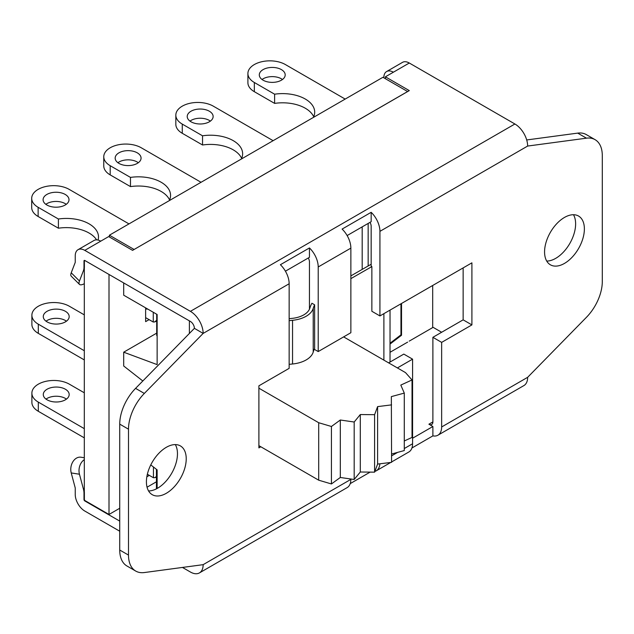 <?xml version="1.0" encoding="UTF-8"?>
<svg xmlns="http://www.w3.org/2000/svg" width="634" height="634" viewBox="0 0 634 634"><rect width="100%" height="100%" fill="white"/><g stroke="black" fill="none" stroke-linecap="round" stroke-linejoin="round"><path stroke-width="0.95" d="M109.397 236.981L109.397 235.206L382.928 77.285L407.614 91.534L134.083 249.495M84.457 260.368A1.125 0.65 60 0 0 84.377 260.717L84.377 266.977A14.075 8.131 -120 0 1 84.314 268.293L84.314 491.675A14.075 8.131 -120 0 1 84.377 493.078L84.377 499.33A1.125 0.65 60 0 0 85.178 500.709L109 514.467L109 274.451M400.957 303.797L400.957 334.855L401.528 335.259L390.029 344.08M84.314 350.737L38.309 324.18A21.96 12.68 180 0 1 31.882 315.217A21.96 12.68 180 0 1 45.434 303.504A21.96 12.68 180 0 1 69.368 306.254L84.314 314.876M31.882 315.217L31.882 324.41A21.96 12.68 -0 0 0 38.309 333.373L84.314 359.93M47.075 321.882A12.949 7.473 180 0 1 43.278 316.596A12.949 7.473 180 0 1 56.228 309.115A12.949 7.473 180 0 1 69.177 316.596A12.949 7.473 180 0 1 61.189 323.498A12.949 7.473 180 0 1 47.075 321.882M66.443 321.192A12.949 7.473 -0 0 0 46.013 321.192M84.314 428.663L38.309 402.107A21.96 12.68 180 0 1 31.882 393.143A21.96 12.68 180 0 1 45.434 381.43A21.96 12.68 180 0 1 69.368 384.18L84.314 392.803M31.882 393.143L31.882 402.336A21.96 12.68 -0 0 0 38.309 411.3L84.314 437.864M147.357 474.256L153.452 477.751L154.878 477.64L156.424 476.506M47.075 399.808A12.949 7.473 180 0 1 43.278 394.522A12.949 7.473 180 0 1 56.228 387.049A12.949 7.473 180 0 1 69.177 394.522A12.949 7.473 180 0 1 61.189 401.433A12.949 7.473 180 0 1 47.075 399.808M66.443 399.119A12.949 7.473 -0 0 0 46.013 399.119M313.695 116.743A32.096 18.529 0 0 0 274.609 103.39L274.609 94.197L254.329 82.491A21.96 12.68 180 0 1 247.902 73.52A21.96 12.68 180 0 1 261.454 61.807A21.96 12.68 180 0 1 285.387 64.557L345.173 99.078M314.123 117.005L313.687 116.759L313.687 117.258M247.902 73.52L247.902 82.721A21.96 12.68 0 0 0 254.329 91.684L274.609 103.39M282.463 79.504A12.949 7.473 0 0 0 281.409 78.814A12.949 7.473 0 0 0 262.032 79.504M274.609 94.197A32.096 18.529 180 0 1 314.694 112.139A32.096 18.529 180 0 1 313.687 116.759M281.409 69.613A12.949 7.473 180 0 1 285.197 74.899A12.949 7.473 180 0 1 272.248 82.38A12.949 7.473 180 0 1 259.298 74.899A12.949 7.473 180 0 1 267.294 67.996A12.949 7.473 180 0 1 281.409 69.613M241.625 158.349A32.096 18.529 0 0 0 202.539 144.996L202.539 135.803L182.267 124.098A21.96 12.68 180 0 1 175.832 115.134A21.96 12.68 180 0 1 189.392 103.413A21.96 12.68 180 0 1 213.317 106.163L273.111 140.685M242.053 158.619L241.617 158.365L241.617 158.865M175.832 115.134L175.832 124.327A21.96 12.68 0 0 0 182.267 133.291L202.539 144.996M210.393 121.11A12.949 7.473 0 0 0 209.339 120.42A12.949 7.473 0 0 0 189.97 121.11M202.539 135.803A32.096 18.529 180 0 1 242.632 153.753A32.096 18.529 180 0 1 241.617 158.365M209.339 111.219A12.949 7.473 180 0 1 213.135 116.513A12.949 7.473 180 0 1 200.185 123.987A12.949 7.473 180 0 1 187.228 116.513A12.949 7.473 180 0 1 195.224 109.603A12.949 7.473 180 0 1 209.339 111.219M169.555 199.956A32.096 18.529 0 0 0 130.477 186.602L130.477 177.409L110.197 165.704A21.96 12.68 180 0 1 103.77 156.741A21.96 12.68 180 0 1 117.322 145.028A21.96 12.68 180 0 1 141.255 147.77L201.041 182.291M169.991 200.225L169.555 199.972L169.555 200.471M103.77 156.741L103.77 165.934A21.96 12.68 0 0 0 110.197 174.897L130.477 186.602M138.331 162.716A12.949 7.473 0 0 0 137.269 162.027A12.949 7.473 0 0 0 117.9 162.716M130.477 177.409A32.096 18.529 180 0 1 170.562 195.359A32.096 18.529 180 0 1 169.555 199.972M137.269 152.834A12.949 7.473 180 0 1 141.065 158.12A12.949 7.473 180 0 1 128.116 165.593A12.949 7.473 180 0 1 115.166 158.12A12.949 7.473 180 0 1 123.162 151.209A12.949 7.473 180 0 1 137.269 152.834M96.59 239.866A32.096 18.529 0 0 0 58.407 228.208L58.407 219.015L38.135 207.31A21.96 12.68 180 0 1 31.7 198.347A21.96 12.68 180 0 1 45.26 186.634A21.96 12.68 180 0 1 69.185 189.384L128.979 223.897M145.63 317.642L153.269 322.032L154.696 321.921L156.709 320.241M146.953 308.623L146.953 309.218L145.63 308.449M31.7 198.347L31.7 207.54A21.96 12.68 0 0 0 38.135 216.503L58.407 228.208M66.261 204.322A12.949 7.473 0 0 0 65.207 203.633A12.949 7.473 0 0 0 45.838 204.322M58.407 219.015A32.096 18.529 180 0 1 98.5 236.965A32.096 18.529 180 0 1 98.04 240.064M65.207 194.44A12.949 7.473 180 0 1 69.003 199.726A12.949 7.473 180 0 1 56.046 207.199A12.949 7.473 180 0 1 43.096 199.726A12.949 7.473 180 0 1 51.092 192.815A12.949 7.473 180 0 1 65.207 194.44M407.614 342.138L390.029 352.29M432.697 285.474L432.697 327.58L409.223 341.132M119.731 508.262L109 514.467M149.291 475.381L146.842 476.792M149.085 319.639L145.63 321.636L145.63 307.855M109.397 235.206L134.083 249.455M135.573 388.373L194.392 328.349A5.635 3.249 -120 0 0 190.406 321.454L84.797 260.479A1.125 0.65 -120 0 0 84.235 260.423A1.125 0.65 -120 0 0 83.997 260.939L83.997 267.199A14.075 8.131 60 0 1 83.403 270.781L79.456 281.013L71.23 272.802L75.169 262.571A1.688 0.975 -120 0 0 75.24 262.135L75.24 255.882A13.512 7.806 60 0 1 78.037 249.693A13.512 7.806 60 0 1 84.797 250.367L190.406 311.342A18.021 10.406 60 0 1 203.149 333.405L144.33 393.437L135.573 388.373A34.91 20.153 120 0 0 119.731 424.13L128.496 429.186A34.91 20.153 -60 0 1 144.33 393.437M383.816 77.792L383.816 77.728A13.512 7.806 60 0 1 386.613 71.547A13.512 7.806 60 0 1 393.365 72.213L385.409 76.809L409.295 90.607L132.577 250.367L108.683 236.569L100.727 241.174A13.512 7.806 -120 0 0 93.967 240.5L78.037 249.693M119.731 531.213L84.797 511.044A13.512 7.806 60 0 1 75.24 494.496L75.24 488.235A1.688 0.975 -120 0 0 75.169 487.72L71.23 472.94L79.456 474.232L83.403 489.02A14.075 8.131 60 0 1 83.997 493.292L83.997 499.552A1.125 0.65 -120 0 0 84.797 500.931L119.731 521.1M156.994 488.545L156.994 469.786M156.424 469.334L156.424 488.846M156.709 314.25L156.709 335.323L157.137 336.258M350.864 278.643L371.865 266.597L371.865 311.278L379.932 315.938L471.902 262.841L471.902 324.901L441.644 342.376L441.644 426.967A18.021 10.406 60 0 1 437.912 435.217A18.021 10.406 60 0 1 432.887 435.883L411.941 447.976M383.887 313.648L383.887 360.128M289.152 320.701A56.307 32.508 180 0 1 292.543 320.305A25.233 14.566 -0 0 0 313.22 308.37A56.307 32.508 180 0 1 314.623 304.811L311.92 303.242A59.683 34.458 -0 0 0 309.891 308.045A21.849 12.617 180 0 1 291.981 318.387A59.683 34.458 -0 0 0 289.152 318.704M289.152 364.376A56.307 32.508 180 0 1 292.543 363.987A25.233 14.566 -0 0 0 313.22 352.044A56.307 32.508 180 0 1 314.623 348.486L314.623 304.811M350.864 275.893L371.167 264.243M368.156 265.987L368.156 223.469L370.018 222.391A5.635 3.249 -120 0 1 371.167 226.283L371.167 266.193L371.865 266.597M390.029 310.105L390.029 362.062M526.703 139.956L577.701 133.116L586.458 138.172A34.91 20.153 -60 0 1 595.072 139.662A34.91 20.153 -60 0 1 602.3 155.639L602.3 281.536A34.91 20.153 -60 0 1 586.458 317.293L527.646 377.317L441.644 426.967M595.072 139.662L586.307 134.598A34.91 20.153 120 0 0 577.701 133.116M412.576 438.229L432.887 426.508L428.901 424.209A5.635 3.249 -120 0 0 431.714 424.487A5.635 3.249 -120 0 0 432.887 421.911L432.887 337.32L463.145 319.845L463.145 267.897M546.714 261.065A28.158 16.254 120 0 0 569.792 243.496A28.158 16.254 120 0 0 573.477 214.728M379.885 463.795A18.021 10.406 60 0 1 376.2 470.848A18.021 10.406 60 0 1 374.868 471.419M388.626 362.87L403.818 354.097L412.576 359.153L397.391 367.926M260.82 446.772L258.894 447.889L258.894 385.821L289.152 368.346L289.152 283.755A18.021 10.406 -120 0 0 280.394 264.719L309.455 247.942A18.021 10.406 60 0 1 318.213 266.969L318.213 351.569L350.864 332.715L350.864 248.124A18.021 10.406 -120 0 0 342.106 229.088L371.167 212.311A18.021 10.406 60 0 1 379.932 231.347L379.932 315.938M309.455 309.202L309.455 261.913A5.635 3.249 -120 0 0 308.29 257.99M119.731 550.027A34.91 20.153 120 0 0 126.966 566.004L135.724 571.068A34.91 20.153 -60 0 1 128.496 555.083L119.731 550.027L119.731 424.13M148.562 490.938A28.158 16.254 120 0 0 171.64 473.368A28.158 16.254 120 0 0 175.317 444.6M544.566 251.92A28.158 16.254 -60 0 1 556.858 223.588A28.158 16.254 -60 0 1 578.549 216.043A28.158 16.254 -60 0 1 578.549 248.552A28.158 16.254 -60 0 1 550.399 264.806A28.158 16.254 -60 0 1 544.566 251.92M146.414 481.792A28.158 16.254 -60 0 1 158.698 453.461A28.158 16.254 -60 0 1 180.397 445.916A28.158 16.254 -60 0 1 180.397 478.424A28.158 16.254 -60 0 1 152.239 494.679A28.158 16.254 -60 0 1 146.414 481.792M441.644 332.264L432.697 327.096M437.912 435.217L523.914 385.567A18.021 10.406 -120 0 0 527.646 377.317M135.724 571.068A34.91 20.153 -60 0 0 144.33 572.55L203.149 564.664A18.021 10.406 60 0 1 199.417 572.914A18.021 10.406 60 0 1 190.406 572.019L182.465 567.438M194.392 328.349L203.149 333.405L289.152 283.755M586.458 138.172L527.646 146.058A18.021 10.406 -120 0 0 514.903 123.995L409.295 63.02A13.512 7.806 -120 0 0 402.535 62.346L386.613 71.547M371.167 212.311L371.167 221.686L347.131 235.563M309.455 247.942L309.455 257.317L285.419 271.193M84.314 457.748L80.938 457.217A11.261 8.337 98.9 0 0 72.894 461.726A11.261 8.337 98.9 0 0 71.23 472.94M79.456 474.232A11.261 8.337 -81.1 0 1 84.314 459.658M84.314 283.699A11.261 3.883 -45.1 0 1 79.464 284.389A11.261 3.883 -45.1 0 1 79.456 281.013M71.23 272.802A11.261 3.883 134.9 0 0 71.238 276.178L79.464 284.389M128.496 429.186L128.496 555.083M199.417 572.914L347.131 487.625A18.021 10.406 -120 0 0 350.864 479.383L350.864 479.003M391.582 461.964L408.843 451.994A18.021 10.406 -120 0 0 412.576 443.752L412.576 359.153M370.145 472.108L350.23 483.607M432.887 435.883L432.887 426.508M318.213 351.569L314.25 349.279M432.887 337.32L441.644 342.376M471.902 324.901L463.145 319.845M385.409 76.809L385.409 78.711M189.384 320.859L189.384 333.452M258.894 445.654L318.696 480.184L318.696 422.719L331.423 426.484L340.307 420.009L354.184 422.014L360.294 414.549L374.599 414.684L374.599 472.156L360.294 472.013L354.184 479.486L340.307 477.481L331.423 483.956L318.696 480.184M258.894 388.19L318.696 422.719M362.188 226.877L362.188 269.402M150.773 464.912L157.137 469.889L157.137 488.465M123.693 282.93L123.693 295.19L157.137 314.496L157.137 364.613L123.693 352.195L156.709 333.127M123.693 352.195L123.693 365.992L142.824 380.979M147.048 487.205L156.424 481.8M360.294 414.549L360.294 472.013M354.184 422.014L354.184 479.486M340.307 420.009L340.307 477.481M331.423 426.484L331.423 483.956M374.599 414.684L377.602 406.616L377.602 464.08L391.582 462.344L391.344 396.615L404.286 393.096L400.807 385.084L412.029 379.948L405.491 372.602L343.636 336.892M412.029 379.948L412.029 437.42L404.286 440.963M404.286 393.096L404.286 450.56L391.582 454.023M377.602 406.616L391.582 404.872M377.602 464.08L374.599 472.156M400.957 334.855L390.029 343.232M38.309 333.373L38.309 324.18M38.309 411.3L38.309 402.107M153.452 467.004L153.452 477.751M254.329 91.684L254.329 82.491M182.267 133.291L182.267 124.098M110.197 174.897L110.197 165.704M153.269 312.261L153.269 322.032M38.135 216.503L38.135 207.31M84.314 270.258L83.403 270.781M292.543 320.305L292.543 363.987M313.22 308.37L313.22 352.044M432.887 421.911L428.901 424.209M84.797 250.367L100.727 241.174M514.903 123.995L190.406 311.342M393.365 72.213L409.295 63.02M83.403 489.02L84.314 488.489M203.149 564.664L350.864 479.383M391.582 455.87L397.645 452.367M404.286 448.539L412.576 443.752M318.213 266.969L350.864 248.124M379.932 231.347L527.646 146.058M401.528 303.472L401.528 335.259M156.424 476.974L154.878 477.64M154.696 321.921L156.709 321.05M376.2 470.848L390.742 462.448"/></g></svg>
